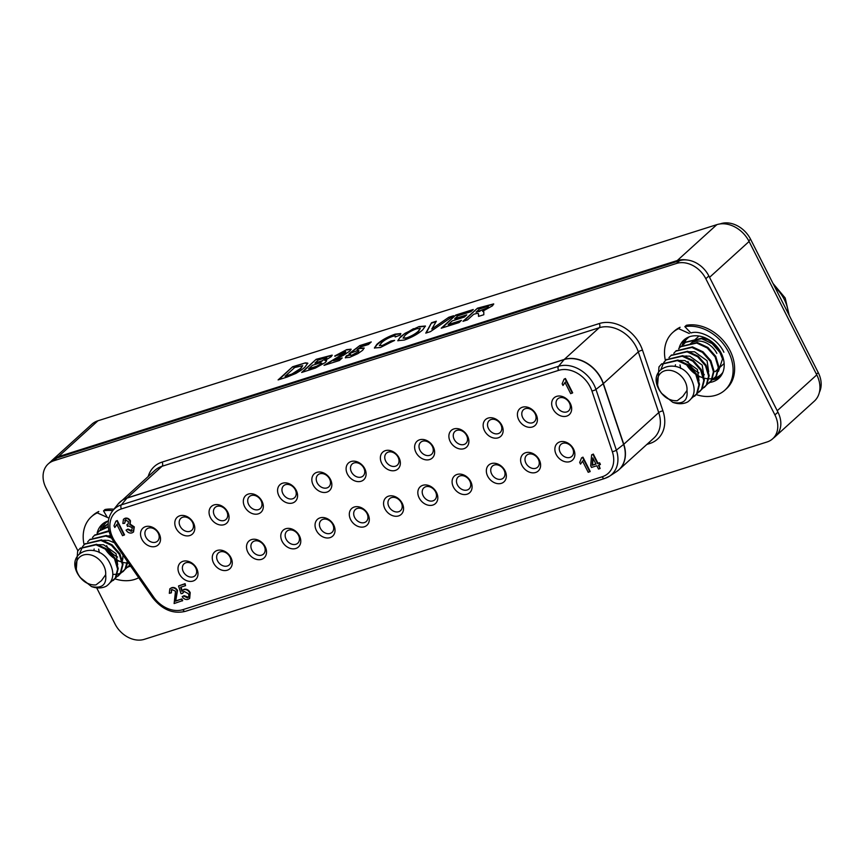 <?xml version="1.0" encoding="UTF-8"?>
<svg xmlns="http://www.w3.org/2000/svg" width="863" height="863" viewBox="0 0 863 863"><rect width="100%" height="100%" fill="white"/><g stroke="black" fill="none" stroke-linecap="round" stroke-linejoin="round"><path stroke-width="1.29" d="M193.452 522.924A11.338 8.759 47.8 0 1 189.806 535.545A11.338 8.759 47.8 0 1 176.138 528.415A11.338 8.759 47.8 0 1 179.784 515.794A11.338 8.759 47.8 0 1 193.452 522.924M180.13 526.247A8.101 6.257 -132.2 0 0 191.759 530.292A8.101 6.257 -132.2 0 0 192.503 522.331A8.101 6.257 -132.2 0 0 180.874 518.296A8.101 6.257 -132.2 0 0 180.13 526.247M230.917 557.584A11.338 8.759 47.8 0 1 227.271 570.206A11.338 8.759 47.8 0 1 213.603 563.064A11.338 8.759 47.8 0 1 217.249 550.443A11.338 8.759 47.8 0 1 230.917 557.584M217.595 560.907A8.101 6.257 -132.2 0 0 229.224 564.941A8.101 6.257 -132.2 0 0 229.968 556.98A8.101 6.257 -132.2 0 0 218.339 552.946A8.101 6.257 -132.2 0 0 217.595 560.907M265.178 546.721A11.338 8.759 47.8 0 1 261.532 559.343A11.338 8.759 47.8 0 1 247.864 552.212A11.338 8.759 47.8 0 1 251.511 539.591A11.338 8.759 47.8 0 1 265.178 546.721M251.856 550.044A8.101 6.257 -132.2 0 0 263.485 554.078A8.101 6.257 -132.2 0 0 264.229 546.128A8.101 6.257 -132.2 0 0 252.6 542.093A8.101 6.257 -132.2 0 0 251.856 550.044M196.656 568.437A11.338 8.759 47.8 0 1 193.01 581.058A11.338 8.759 47.8 0 1 179.342 573.927A11.338 8.759 47.8 0 1 182.988 561.306A11.338 8.759 47.8 0 1 196.656 568.437M183.334 571.759A8.101 6.257 -132.2 0 0 194.962 575.794A8.101 6.257 -132.2 0 0 195.707 567.843A8.101 6.257 -132.2 0 0 184.078 563.798A8.101 6.257 -132.2 0 0 183.334 571.759M159.191 533.787A11.338 8.759 47.8 0 1 155.545 546.408A11.338 8.759 47.8 0 1 141.877 539.267A11.338 8.759 47.8 0 1 145.523 526.646A11.338 8.759 47.8 0 1 159.191 533.787M145.869 537.11A8.101 6.257 -132.2 0 0 157.498 541.144A8.101 6.257 -132.2 0 0 158.242 533.183A8.101 6.257 -132.2 0 0 146.613 529.148A8.101 6.257 -132.2 0 0 145.869 537.11M227.713 512.072A11.338 8.759 47.8 0 1 224.067 524.693A11.338 8.759 47.8 0 1 210.399 517.563A11.338 8.759 47.8 0 1 214.046 504.931A11.338 8.759 47.8 0 1 227.713 512.072M214.391 515.394A8.101 6.257 -132.2 0 0 226.02 519.429A8.101 6.257 -132.2 0 0 226.764 511.479A8.101 6.257 -132.2 0 0 215.135 507.433A8.101 6.257 -132.2 0 0 214.391 515.394M296.236 490.357A11.338 8.759 47.8 0 1 292.589 502.978A11.338 8.759 47.8 0 1 278.922 495.847A11.338 8.759 47.8 0 1 282.568 483.215A11.338 8.759 47.8 0 1 296.236 490.357M282.913 493.679A8.101 6.257 -132.2 0 0 294.542 497.714A8.101 6.257 -132.2 0 0 295.286 489.763A8.101 6.257 -132.2 0 0 283.657 485.718A8.101 6.257 -132.2 0 0 282.913 493.679M299.439 535.869A11.338 8.759 47.8 0 1 295.793 548.49A11.338 8.759 47.8 0 1 282.125 541.349A11.338 8.759 47.8 0 1 285.772 528.728A11.338 8.759 47.8 0 1 299.439 535.869M286.117 539.192A8.101 6.257 -132.2 0 0 297.746 543.226A8.101 6.257 -132.2 0 0 298.49 535.265A8.101 6.257 -132.2 0 0 286.861 531.23A8.101 6.257 -132.2 0 0 286.117 539.192M333.701 525.006A11.338 8.759 47.8 0 1 330.054 537.627A11.338 8.759 47.8 0 1 316.387 530.497A11.338 8.759 47.8 0 1 320.033 517.876A11.338 8.759 47.8 0 1 333.701 525.006M320.378 528.329A8.101 6.257 -132.2 0 0 332.007 532.374A8.101 6.257 -132.2 0 0 332.751 524.413A8.101 6.257 -132.2 0 0 321.122 520.378A8.101 6.257 -132.2 0 0 320.378 528.329M330.497 479.494A11.338 8.759 47.8 0 1 326.85 492.126A11.338 8.759 47.8 0 1 313.183 484.984A11.338 8.759 47.8 0 1 316.829 472.363A11.338 8.759 47.8 0 1 330.497 479.494M317.174 482.816A8.101 6.257 -132.2 0 0 328.803 486.861A8.101 6.257 -132.2 0 0 329.547 478.9A8.101 6.257 -132.2 0 0 317.918 474.866A8.101 6.257 -132.2 0 0 317.174 482.816M367.962 514.154A11.338 8.759 47.8 0 1 364.315 526.775A11.338 8.759 47.8 0 1 350.648 519.634A11.338 8.759 47.8 0 1 354.294 507.013A11.338 8.759 47.8 0 1 367.962 514.154M354.639 517.476A8.101 6.257 -132.2 0 0 366.268 521.511A8.101 6.257 -132.2 0 0 367.012 513.55A8.101 6.257 -132.2 0 0 355.383 509.515A8.101 6.257 -132.2 0 0 354.639 517.476M364.758 468.641A11.338 8.759 47.8 0 1 361.112 481.263A11.338 8.759 47.8 0 1 347.444 474.132A11.338 8.759 47.8 0 1 351.09 461.511A11.338 8.759 47.8 0 1 364.758 468.641M351.435 471.964A8.101 6.257 -132.2 0 0 363.064 475.998A8.101 6.257 -132.2 0 0 363.808 468.048A8.101 6.257 -132.2 0 0 352.18 464.003A8.101 6.257 -132.2 0 0 351.435 471.964M402.223 503.291A11.338 8.759 47.8 0 1 398.577 515.912A11.338 8.759 47.8 0 1 384.909 508.782A11.338 8.759 47.8 0 1 388.555 496.16A11.338 8.759 47.8 0 1 402.223 503.291M388.9 506.613A8.101 6.257 -132.2 0 0 400.529 510.659A8.101 6.257 -132.2 0 0 401.273 502.698A8.101 6.257 -132.2 0 0 389.645 498.663A8.101 6.257 -132.2 0 0 388.9 506.613M436.484 492.439A11.338 8.759 47.8 0 1 432.838 505.06A11.338 8.759 47.8 0 1 419.17 497.929A11.338 8.759 47.8 0 1 422.816 485.297A11.338 8.759 47.8 0 1 436.484 492.439M423.161 495.761A8.101 6.257 -132.2 0 0 434.79 499.796A8.101 6.257 -132.2 0 0 435.535 491.834A8.101 6.257 -132.2 0 0 423.906 487.8A8.101 6.257 -132.2 0 0 423.161 495.761M399.019 457.789A11.338 8.759 47.8 0 1 395.373 470.411A11.338 8.759 47.8 0 1 381.705 463.269A11.338 8.759 47.8 0 1 385.351 450.648A11.338 8.759 47.8 0 1 399.019 457.789M385.696 461.112A8.101 6.257 -132.2 0 0 397.325 465.146A8.101 6.257 -132.2 0 0 398.07 457.185A8.101 6.257 -132.2 0 0 386.441 453.151A8.101 6.257 -132.2 0 0 385.696 461.112M433.28 446.926A11.338 8.759 47.8 0 1 429.634 459.548A11.338 8.759 47.8 0 1 415.966 452.417A11.338 8.759 47.8 0 1 419.612 439.796A11.338 8.759 47.8 0 1 433.28 446.926M419.957 450.249A8.101 6.257 -132.2 0 0 431.586 454.283A8.101 6.257 -132.2 0 0 432.331 446.333A8.101 6.257 -132.2 0 0 420.702 442.288A8.101 6.257 -132.2 0 0 419.957 450.249M470.745 481.576A11.338 8.759 47.8 0 1 467.099 494.197A11.338 8.759 47.8 0 1 453.431 487.066A11.338 8.759 47.8 0 1 457.077 474.445A11.338 8.759 47.8 0 1 470.745 481.576M457.422 484.898A8.101 6.257 -132.2 0 0 469.051 488.943A8.101 6.257 -132.2 0 0 469.796 480.982A8.101 6.257 -132.2 0 0 458.167 476.948A8.101 6.257 -132.2 0 0 457.422 484.898M467.541 436.074A11.338 8.759 47.8 0 1 463.895 448.695A11.338 8.759 47.8 0 1 450.227 441.554A11.338 8.759 47.8 0 1 453.873 428.933A11.338 8.759 47.8 0 1 467.541 436.074M454.218 439.396A8.101 6.257 -132.2 0 0 465.847 443.431A8.101 6.257 -132.2 0 0 466.592 435.47A8.101 6.257 -132.2 0 0 454.963 431.435A8.101 6.257 -132.2 0 0 454.218 439.396M501.802 425.211A11.338 8.759 47.8 0 1 498.156 437.832A11.338 8.759 47.8 0 1 484.488 430.702A11.338 8.759 47.8 0 1 488.134 418.08A11.338 8.759 47.8 0 1 501.802 425.211M488.48 428.533A8.101 6.257 -132.2 0 0 500.109 432.568A8.101 6.257 -132.2 0 0 500.853 424.618A8.101 6.257 -132.2 0 0 489.224 420.572A8.101 6.257 -132.2 0 0 488.48 428.533M505.006 470.723A11.338 8.759 47.8 0 1 501.36 483.345A11.338 8.759 47.8 0 1 487.692 476.214A11.338 8.759 47.8 0 1 491.338 463.582A11.338 8.759 47.8 0 1 505.006 470.723M491.683 474.046A8.101 6.257 -132.2 0 0 503.312 478.08A8.101 6.257 -132.2 0 0 504.057 470.13A8.101 6.257 -132.2 0 0 492.428 466.085A8.101 6.257 -132.2 0 0 491.683 474.046M539.267 459.86A11.338 8.759 47.8 0 1 535.621 472.493A11.338 8.759 47.8 0 1 521.953 465.351A11.338 8.759 47.8 0 1 525.599 452.73A11.338 8.759 47.8 0 1 539.267 459.86M525.945 463.183A8.101 6.257 -132.2 0 0 537.573 467.228A8.101 6.257 -132.2 0 0 538.318 459.267A8.101 6.257 -132.2 0 0 526.689 455.233A8.101 6.257 -132.2 0 0 525.945 463.183M536.063 414.359A11.338 8.759 47.8 0 1 532.417 426.98A11.338 8.759 47.8 0 1 518.749 419.839A11.338 8.759 47.8 0 1 522.395 407.217A11.338 8.759 47.8 0 1 536.063 414.359M522.741 417.681A8.101 6.257 -132.2 0 0 534.37 421.716A8.101 6.257 -132.2 0 0 535.114 413.755A8.101 6.257 -132.2 0 0 523.485 409.72A8.101 6.257 -132.2 0 0 522.741 417.681M573.528 449.008A11.338 8.759 47.8 0 1 569.882 461.629A11.338 8.759 47.8 0 1 556.214 454.499A11.338 8.759 47.8 0 1 559.86 441.878A11.338 8.759 47.8 0 1 573.528 449.008M560.206 452.331A8.101 6.257 -132.2 0 0 571.835 456.365A8.101 6.257 -132.2 0 0 572.579 448.415A8.101 6.257 -132.2 0 0 560.95 444.369A8.101 6.257 -132.2 0 0 560.206 452.331M570.324 403.496A11.338 8.759 47.8 0 1 566.678 416.117A11.338 8.759 47.8 0 1 553.01 408.986A11.338 8.759 47.8 0 1 556.657 396.365A11.338 8.759 47.8 0 1 570.324 403.496M557.002 406.818A8.101 6.257 -132.2 0 0 568.631 410.864A8.101 6.257 -132.2 0 0 569.375 402.902A8.101 6.257 -132.2 0 0 557.746 398.868A8.101 6.257 -132.2 0 0 557.002 406.818M261.974 501.209A11.338 8.759 47.8 0 1 258.328 513.841A11.338 8.759 47.8 0 1 244.661 506.7A11.338 8.759 47.8 0 1 248.307 494.078A11.338 8.759 47.8 0 1 261.974 501.209M248.652 504.531A8.101 6.257 -132.2 0 0 260.281 508.577A8.101 6.257 -132.2 0 0 261.025 500.616A8.101 6.257 -132.2 0 0 249.396 496.581A8.101 6.257 -132.2 0 0 248.652 504.531M709.828 382.438A25.912 20.022 -132.2 0 0 718.739 378.382A25.912 20.022 -132.2 0 0 721.123 352.924A25.912 20.022 -132.2 0 0 683.928 340A25.912 20.022 -132.2 0 0 679.052 348.382M712.687 379.698A25.912 20.022 -132.2 0 0 720.174 376.904M129.914 565.092L128.393 566.754A25.912 20.022 -132.2 0 0 130.712 566.225M591.63 454.844L593.323 454.078L597.973 463.248L599.58 462.741L600.421 464.391L598.437 465.243L600.109 468.544L598.501 469.051L596.829 465.75L591.522 467.433L590.691 465.783L591.63 454.844L592.946 454.423L597.595 463.593L599.202 463.086L600.033 464.736M598.911 465.092L600.109 468.544M114.833 527.476L113.992 525.826L115.922 521.176L117.26 520.518L124.52 534.823L122.524 535.675L116.861 524.488L114.833 527.476L117.239 524.143M123.657 519.127L125.038 518.275C127.185 517.703 128.986 518.544 130.442 520.777L130.173 524.132L134.283 526.872L133.549 531.942M126.063 530.152L127.551 529.397L131.295 531.403L132.319 527.778L128.522 525.901L127.53 526.43L126.872 524.726L128.091 524.132L128.436 521.597L125.448 520.065L124.639 523.302L122.87 523.496L123.441 519.299L124.66 518.62C126.807 518.048 128.609 518.89 130.065 521.123L129.806 524.51L133.905 527.217L133.366 532.126L131.985 532.892C129.687 533.474 127.713 532.557 126.063 530.152L127.929 529.051L132.233 530.799M126.872 524.726L128.285 523.938M125.825 519.72L124.639 523.302M562.989 385.459L562.147 383.808L564.078 379.148L565.427 378.501L572.676 392.794L570.691 393.657L565.017 382.471L562.989 385.459L565.394 382.126M170.011 588.695L171.661 587.703C173.992 587.023 175.944 587.919 177.508 590.4L175.739 600.875L181.845 598.944L182.686 600.594L174.11 603.539L175.523 591.241L171.985 589.526L171.154 589.99M171.37 589.828L171.403 592.687L169.31 593.334L169.817 588.857L171.661 587.703M181.025 587.088L182.222 590.756M182.87 590.076L184.121 589.289C186.645 588.814 188.673 589.925 190.205 592.622L189.687 598.372M182.19 596.667L183.722 596.02L187.411 597.832C188.965 597.056 189.267 595.675 188.317 593.679L184.153 591.414L182.589 593.399L181.036 593.668L178.533 585.966L184.714 584.003L185.556 585.653L180.583 587.228L181.899 591.284L183.743 589.634C186.268 589.159 188.296 590.27 189.828 592.967L189.504 598.555L188.134 599.3C185.815 599.947 183.83 599.073 182.19 596.667L184.11 595.675L188.382 597.207M183.463 591.748L182.589 593.399M178.533 585.966L185.092 583.658L185.556 585.653M580.519 464.111L579.677 462.46L581.608 457.811L582.957 457.153L590.206 471.457L588.221 472.309L582.547 461.122L580.519 464.111L582.924 460.777M108.393 520.885A25.912 20.022 -132.2 0 0 102.114 524.38A25.912 20.022 -132.2 0 0 97.12 533.237M96.667 587.811L115.038 624.025A24.293 18.77 -132.2 0 0 144.337 639.321L767.088 441.964A24.293 18.77 -132.2 0 0 772.665 438.792A24.293 18.77 -132.2 0 0 774.909 414.92L705.815 278.727A24.293 18.77 -132.2 0 0 676.516 263.442L53.765 460.788A24.293 18.77 -132.2 0 0 48.188 463.97A24.293 18.77 -132.2 0 0 45.944 487.843L77.886 550.788M772.665 438.792L775.718 436.031A24.293 18.77 -132.2 0 0 777.951 412.158L708.857 275.966A24.293 18.77 -132.2 0 0 679.569 260.68L56.807 458.026A24.293 18.77 -132.2 0 0 51.23 461.209L48.188 463.97M685.546 338.717A25.912 20.022 -132.2 0 0 682.148 345.427M103.722 523.097A25.912 20.022 -132.2 0 0 100.248 530.109M115.922 521.176L117.26 520.518M116.883 520.864L124.132 535.168M125.448 520.065L124.801 520.432M564.078 379.148L565.427 378.501M565.049 378.846L572.298 393.14M171.284 588.048C173.614 587.369 175.567 588.264 177.131 590.745L175.362 601.22L181.845 598.944M181.467 599.289L182.309 600.939M171.985 589.526L171.014 593.032M184.153 591.414L183.258 591.91M581.608 457.811L582.957 457.153M582.568 457.498L589.828 471.802M592.169 465.308L595.988 464.1L592.784 457.854L592.169 465.308L595.891 463.906M593.086 458.382L592.557 464.963M683.399 344.553A24.682 19.072 47.8 0 1 687.552 338.231A24.682 19.072 47.8 0 1 689.505 336.732M102.071 528.771A24.682 19.072 47.8 0 1 106.235 522.449A24.682 19.072 47.8 0 1 108.199 520.939M461.457 320.389L459.04 322.579L441.22 328.22L455.729 315.071L473.248 309.515L470.831 311.716L457.843 315.826L454.682 318.695L466.764 314.866L464.348 317.055L452.266 320.885L448.167 324.596L461.457 320.389M422.773 329.806C418.059 333.992 411.878 337.411 404.218 340.065L397.811 340.658L400.356 336.948L405.092 333.269L419.03 326.592L425.394 326.02L422.773 329.806M357.854 353.647L349.666 357.347L345.308 357.724L346.29 355.858L350.529 354.326L350.011 355.308L351.899 355.211L358.037 351.802L358.932 350.561L357.066 350.723L349.04 353.722L359.785 345.588L371.263 341.942L368.469 344.477L360.626 346.958L357.109 349.601L360.561 348.188L364.164 347.994L362.633 350.302L357.854 353.647M309.634 369.925L301.662 372.449L316.16 359.299L332.158 355.114L331.241 356.667L324.909 360.54L326.602 360.702L325.502 362.417L315.448 368.026L309.634 369.925M686.711 259.957A26.731 20.658 -132.2 0 0 677.261 260.55L58.36 456.678A26.731 20.658 -132.2 0 0 52.222 460.173L91.812 424.272A26.731 20.658 47.8 0 1 97.951 420.777L716.851 224.65A26.731 20.658 47.8 0 1 749.095 241.478L816.776 374.876A26.731 20.658 47.8 0 1 814.316 401.155L774.715 437.056A26.731 20.658 -132.2 0 0 775.934 435.826M286.991 377.099L278.102 379.914L292.6 366.764L305.426 362.859L307.789 363.15L304.844 367.25L301.047 370.27L295.966 373.388L286.991 377.099M344.057 354.93L333.452 360.734L342.212 357.951L339.418 360.486L324.013 365.362L345.071 352.687C346.246 351.619 345.944 351.338 344.186 351.845L339.008 354.801L334.747 355.988L346.689 349.623L351.079 349.17L349.979 350.907L344.057 354.93M374.51 348.134L377.034 344.725C381.651 340.572 387.778 337.163 395.405 334.488L400.766 333.733L400.281 335.049L395.189 336.991C396.009 335.815 395.114 335.621 392.492 336.43C387.778 338.156 384.143 340.259 381.597 342.74L379.353 345.642L382.611 345.373L391.036 340.95L394.628 340.356L380.378 347.509L374.38 347.972L376.851 344.359C381.468 340.216 387.595 336.807 395.222 334.132L400.799 333.56M395.189 336.991L395.502 336.16L395.696 336.807M453.614 315.739L430.432 331.64L425.772 333.118L431.554 322.73L436.344 321.209L431.802 329.019L448.803 317.26L453.614 315.739M473.636 314.326L467.498 319.893L462.967 321.327L477.476 308.177L493.69 303.895L492.493 305.793L482.59 311.284L483.776 311.748L483.819 314.725L478.523 316.408L478.458 314.477C478.911 313.258 477.638 313.107 474.65 314.013L473.636 314.326M719.925 223.959L720.81 223.679A24.682 19.072 47.8 0 1 750.573 239.213L818.243 372.611A24.682 19.072 47.8 0 1 819.408 392.277M773.399 438.134A26.731 20.658 -132.2 0 0 774.715 437.056M52.222 460.173A26.731 20.658 -132.2 0 0 51.025 461.392M128.49 563.054A24.682 19.072 47.8 0 1 127.713 563.043M127.185 563.021A24.682 19.072 47.8 0 1 122.88 562.352M122.168 562.158A24.682 19.072 47.8 0 1 115.707 559.321M114.348 558.458A24.682 19.072 47.8 0 1 105.027 548.631M722.881 372.331A24.682 19.072 47.8 0 1 720.713 374.79A24.682 19.072 47.8 0 1 714.532 378.167A24.682 19.072 47.8 0 1 712.633 378.587M712.255 378.641A24.682 19.072 47.8 0 1 709.041 378.825M708.512 378.803A24.682 19.072 47.8 0 1 704.208 378.134M703.485 377.94A24.682 19.072 47.8 0 1 697.034 375.103M695.675 374.24A24.682 19.072 47.8 0 1 686.355 364.413M278.986 379.634L292.6 366.764M292.784 367.12L305.426 362.859M305.61 363.215L307.843 363.355M285.049 376.29L292.115 374.38L300.626 368.922L302.719 365.685L294.714 367.519L285.049 376.29L291.931 374.024L300.453 368.555L302.719 365.685M302.546 372.169L316.16 359.299M316.343 359.655L332.212 355.329M326.635 360.917L324.909 360.54M321.273 364.1L321.834 363.226L321.09 363.733C321.877 362.471 320.356 362.557 316.548 364.003L312.514 365.276L308.609 368.825L316.753 366.192L321.09 363.733L316.753 366.192M308.609 368.825L316.937 366.548M326.473 358.846L326.786 357.746L326.29 358.49L325.383 357.832L318.274 360.054L314.93 363.086L321.888 360.853L326.29 358.49L321.888 360.853M314.93 363.086L322.072 361.209M341.5 358.598L333.452 360.734M325.081 365.027L342.503 354.488M342.687 354.844L345.254 353.043M334.93 356.343L346.689 349.623M346.872 349.979L351.122 349.375M345.437 357.886L346.29 355.858M346.473 356.214L350.076 354.92M350.011 355.308L351.899 355.211M352.072 355.578L358.037 351.802M358.221 352.158L358.932 350.561M350.033 353.463L359.785 345.588M359.957 345.944L370.551 342.589M360.561 348.188L357.109 349.601M360.745 348.544L364.208 348.188M379.353 345.642L382.611 345.373M382.794 345.729L391.036 340.95M391.209 341.306L393.916 340.863M397.929 340.82L400.356 336.948M400.54 337.304L405.092 333.269M405.276 333.625L413.485 328.684M413.668 329.04L419.03 326.592M419.202 326.948L425.459 326.214M403.032 338.123L406.807 338.231C411.791 336.408 415.686 334.175 418.501 331.532L420.313 328.458L416.667 328.771C411.694 330.551 407.8 332.773 404.984 335.427L403.032 338.123L406.624 337.875C411.608 336.052 415.502 333.819 418.318 331.176L420.313 328.458M426.236 332.978L431.554 322.73M431.737 323.086L436.052 321.726M448.803 317.26L431.802 329.019M448.987 317.627L452.482 316.516M442.104 327.94L455.729 315.071M455.912 315.426L472.536 310.162M466.052 315.502L454.682 318.695M460.756 321.025L448.167 324.596M463.863 321.047L477.476 308.177M477.66 308.533L493.733 304.11M483.841 311.953L482.59 311.284M478.685 316.354L478.641 314.844M488.016 307.703L488.339 306.57L487.832 307.347L486.991 306.613L479.591 308.932L476.052 312.136L488.016 307.703L479.709 310.982M476.052 312.136L479.882 311.338M113.905 509.224A38.867 30.032 47.8 0 0 105.038 509.504L103.517 510.885A38.867 30.032 47.8 0 1 112.762 510.648M138.716 577.746A38.867 30.032 47.8 0 1 114.93 578.836M103.517 510.885L106.936 516.7M84.099 544.78A38.867 30.032 47.8 0 1 91.37 516.775L92.891 515.394A38.867 30.032 47.8 0 1 98.792 511.489L97.271 512.87L107.972 517.714M91.37 516.775A38.867 30.032 47.8 0 1 97.271 512.87M724.909 390.13L726.43 388.749A38.867 30.032 47.8 0 0 730.012 350.551A38.867 30.032 47.8 0 0 686.365 325.286L684.844 326.667A38.867 30.032 47.8 0 1 728.491 351.931A38.867 30.032 47.8 0 1 724.909 390.13A38.867 30.032 47.8 0 1 696.258 394.618M684.844 326.667L690.896 332.978M665.416 360.561A38.867 30.032 47.8 0 1 672.698 332.546L674.219 331.165A38.867 30.032 47.8 0 1 680.109 327.271L678.588 328.652L689.289 333.496M672.698 332.546A38.867 30.032 47.8 0 1 678.588 328.652M102.158 528.717L108.155 523.949M104.401 526.333L108.155 523.69M76.203 570.432L77.648 551.112L79.925 548.523L96.041 544.801L106.613 549.742L114.466 558.674L117.605 569.095L115.297 578.113L110.356 582.428M80.227 548.253L96.645 544.262L107.217 549.202L115.07 558.124L118.209 568.544L115.901 577.563L113.29 580.454M79.73 553.345L82.578 546.592M82.826 546.257L84.757 544.143L100.885 540.421L111.446 545.362L119.299 554.283L122.438 564.704L120.13 573.733L115.782 577.735M85.059 543.873L101.478 539.871L112.05 544.812L119.903 553.744L123.042 564.154L120.734 573.183L118.123 576.074M87.659 541.867L89.59 539.753L105.718 536.042L111.554 538.081M89.903 539.483L106.322 535.491L111.047 537.023M92.492 537.487L94.423 535.373L109.04 531.381M94.736 535.103L108.878 530.734M97.325 533.097L99.267 530.993L108.263 526.926M99.569 530.723L108.231 526.473M91.467 586.56C101.985 588.739 106.721 584.78 105.674 574.693A16.861 13.031 -132.2 0 0 103.711 565.643A16.861 13.031 -132.2 0 0 83.377 555.028A16.861 13.031 -132.2 0 0 77.95 573.809A16.861 13.031 -132.2 0 0 95.966 584.909C88.404 585.33 82.255 581.543 77.53 573.539C65.124 550.723 98.371 540.616 109.515 562.503C114.768 572.892 113.733 580.767 106.419 586.117A23.031 17.799 47.8 0 1 91.467 586.56L80.011 577.347M127.293 561.317L124.962 569.343L120.615 573.356M127.832 562.093L125.567 568.803L122.956 571.694M123.247 571.414L120.852 573M120.475 573.183L117.508 574.165M117.044 574.251L112.859 574.424M129.817 564.941L125.448 568.976M117.595 557.045A18.619 14.391 47.8 0 1 107.066 546.613A18.619 14.391 47.8 0 1 106.613 545.664M105.135 540.972A18.619 14.391 47.8 0 1 105.006 540.119M98.393 544.704L103.603 544.78L116.074 553.712L117.681 564.769M93.873 550.54L94.143 548.997M103.226 540.324L108.436 540.4L114.358 542.741M123.021 555.189L122.514 560.378M99.364 552.708L98.662 549.138M108.058 535.934L110.475 535.729M118.307 561.079L116.343 560.702M105.674 574.693L101.446 580.659L95.966 584.909M122.967 558.76A18.619 14.391 47.8 0 1 122.028 558.588M683.485 344.499L685.416 342.384L701.543 338.663L712.115 343.603L719.958 352.536L722.525 358.954L718.458 371.349M685.729 342.115L702.148 338.113L707.854 339.752A23.031 17.799 47.8 0 1 720.206 352.309A23.031 17.799 47.8 0 1 722.525 358.954M657.52 386.214L658.976 366.894L661.252 364.305L677.369 360.583L687.94 365.524L695.794 374.456L698.933 384.866L696.624 393.895L691.673 398.21M661.554 364.035L677.973 360.033L688.545 364.973L696.398 373.906L699.537 384.326L697.228 393.345L694.607 396.236M661.047 369.127L663.906 362.363M664.154 362.029L666.085 359.925L682.202 356.203L692.773 361.144L700.627 370.065L703.766 380.486L701.457 389.504L697.11 393.517M666.387 359.655L682.806 355.653L693.377 360.594L701.231 369.515L704.37 379.936L702.061 388.965L699.44 391.856M668.987 357.649L670.918 355.534L687.034 351.813L697.606 356.753L705.459 365.685L708.599 376.106L706.29 385.125L701.943 389.137M671.22 355.265L687.638 351.273L698.21 356.214L706.063 365.135L709.203 375.556L706.894 384.574L704.284 387.465M673.82 353.269L675.751 351.155L691.867 347.433L702.439 352.374L710.292 361.295L713.431 371.716L711.123 380.745L706.775 384.747M676.053 350.885L692.471 346.883L703.043 351.824L710.896 360.756L714.035 371.166L711.727 380.195L709.116 383.086M678.652 348.879L680.583 346.764L696.711 343.053L707.272 347.994L715.125 356.915L718.264 367.336L715.956 376.354L711.608 380.367M680.885 346.495L697.315 342.503L707.876 347.444L715.729 356.365L718.868 366.786L716.56 375.815L713.949 378.706M672.795 402.331C683.313 404.52 688.038 400.561 686.991 390.475A16.861 13.031 -132.2 0 0 685.039 381.424A16.861 13.031 -132.2 0 0 664.704 370.81A16.861 13.031 -132.2 0 0 659.278 389.591A16.861 13.031 -132.2 0 0 677.282 400.691C669.731 401.112 663.582 397.325 658.847 389.321C646.441 366.505 679.699 356.397 690.842 378.285C696.085 388.674 695.06 396.538 687.746 401.899A23.031 17.799 47.8 0 1 672.795 402.331L661.338 393.129M691.802 342.546L690.098 344.089A18.619 14.391 47.8 0 1 692.288 342.546M693.41 342.007A18.619 14.391 47.8 0 1 716.84 353.377M698.922 372.827A18.619 14.391 47.8 0 1 688.383 362.395A18.619 14.391 47.8 0 1 687.93 361.446M686.463 356.743A18.619 14.391 47.8 0 1 686.322 355.901M679.71 360.486L684.931 360.561L697.39 369.483L699.008 380.551M675.19 366.322L675.459 364.779M684.542 356.095L689.764 356.171L702.223 365.103L703.841 376.16M680.691 368.49L679.99 364.92M689.386 351.716L694.596 351.791L707.067 360.723L708.674 371.78M699.634 376.851L697.671 376.484M686.991 390.475L682.762 396.441L677.282 400.691M704.294 374.542A18.619 14.391 47.8 0 1 703.345 374.369M112.977 538.113A26.214 20.259 -132.2 0 0 115.297 541.986L153.592 597.013A26.214 20.259 -132.2 0 0 182.891 609.645L602.18 476.775A26.214 20.259 -132.2 0 0 612.32 451.64L591.91 390.939A26.214 20.259 -132.2 0 0 558.588 370.378L121.413 508.911A26.214 20.259 -132.2 0 0 112.977 538.113M118.921 503.086A30.766 23.776 47.8 0 1 120.022 501.996A30.766 23.776 47.8 0 1 127.088 497.973L564.262 359.44A30.766 23.776 47.8 0 1 601.371 378.803A30.766 23.776 47.8 0 1 603.366 383.571L623.787 444.272A3.236 1.014 -18.6 0 1 623.625 444.413L616.365 450.119A29.439 22.751 47.8 0 1 609.537 476.182L616.495 471.64A30.755 23.765 -132.2 0 0 623.625 444.413L603.205 383.711A30.755 23.765 -132.2 0 0 601.198 378.943A30.755 23.765 -132.2 0 0 564.122 359.591L126.947 498.124L121.359 504.866A29.439 22.751 47.8 0 0 112.686 510.734C107.044 518.35 106.688 527.498 111.607 538.199L114.153 542.449L115.297 541.986M591.91 390.939A3.236 1.014 161.4 0 0 595.955 389.418L603.205 383.711A3.236 1.014 -18.6 0 0 603.366 383.571L638.318 351.877A30.766 23.776 -132.2 0 0 636.311 347.109A30.766 23.776 -132.2 0 0 599.213 327.746L162.039 466.279A30.766 23.776 -132.2 0 0 154.973 470.303L117.897 504.262A30.755 23.765 -132.2 0 1 126.947 498.124A3.236 1.942 72.4 0 1 127.088 497.973L162.039 466.279A3.236 1.942 -107.6 0 0 162.125 462.083L599.3 323.539A3.236 1.942 -107.6 0 1 599.213 327.746L564.262 359.44A3.236 1.942 -107.6 0 0 564.122 359.591L558.534 366.322A29.439 22.751 47.8 0 1 595.955 389.418L616.365 450.119A3.236 1.014 -18.6 0 1 612.32 451.64M599.3 323.539A34.002 26.278 47.8 0 1 640.314 344.941A34.002 26.278 47.8 0 1 642.525 350.216L662.946 410.917A34.002 26.278 47.8 0 1 649.785 443.517L646.84 444.445M662.946 410.917A3.236 1.014 161.4 0 0 658.728 412.579L623.787 444.272A30.766 23.776 47.8 0 1 618.944 469.742L653.895 438.048A30.766 23.776 -132.2 0 0 658.728 412.579L638.318 351.877A3.236 1.014 -18.6 0 1 642.525 350.216M616.495 471.64L618.944 469.742A30.766 23.776 47.8 0 1 617.757 470.723M148.199 476.441A34.002 26.278 47.8 0 1 162.125 462.083M708.857 275.966L705.815 278.727M679.569 260.68L676.516 263.442M777.951 412.158L774.909 414.92M56.807 458.026L53.765 460.788M121.413 508.911A3.236 1.942 72.4 0 1 121.359 504.866L558.534 366.322A3.236 1.942 72.4 0 0 558.588 370.378M609.537 476.182A29.439 22.751 47.8 0 1 604.974 478.339A3.236 1.942 72.4 0 1 604.683 478.48L609.537 476.182M649.041 442.449A3.236 1.942 -107.6 0 1 649.785 443.517M153.592 597.013L152.46 597.476C162.061 609.645 173.032 614.273 185.394 611.349L604.683 478.48A3.236 1.942 72.4 0 1 602.18 476.775M182.891 609.645A3.236 1.942 72.4 0 0 185.394 611.349M97.951 420.777L58.36 456.678M716.851 224.65L677.261 260.55M818.243 372.611L816.452 374.24M750.573 239.213L748.771 240.853M816.776 374.876L777.229 410.734M749.095 241.478L709.559 277.336M774.823 287.012A34.811 26.904 47.8 0 1 784.294 299.493A34.811 26.904 47.8 0 1 788.361 313.701M112.686 510.734L117.897 504.262M114.153 542.449L152.46 597.476M723.884 352.223C717.39 338.199 699.613 329.795 690.896 332.989M104.099 526.603L104.703 526.052M79.925 548.523L80.529 547.973M84.757 544.143L85.361 543.593M89.59 539.753L90.194 539.213M94.423 535.373L95.027 534.823M99.256 530.993L99.86 530.443M127.789 567.304L128.393 566.754M685.416 342.384L686.02 341.834M661.252 364.305L661.856 363.755M666.085 359.925L666.689 359.375M670.918 355.534L671.522 354.984M675.751 351.155L676.355 350.605M680.583 346.764L681.187 346.225M692.406 341.996L696.635 338.167M697.239 337.616L698.998 336.02M715.125 371.683L718.264 368.825M718.868 368.274L724.143 363.496M773.011 283.442L785.179 297.972L789.235 315.437"/></g></svg>
